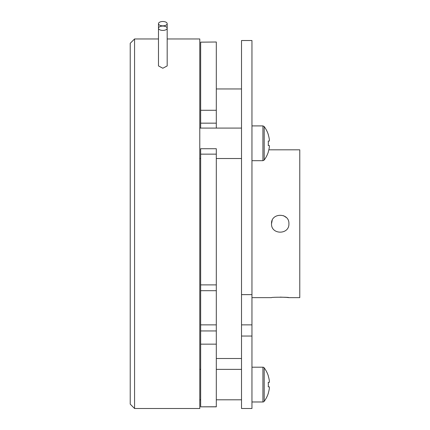 <?xml version="1.0" encoding="UTF-8"?>
<svg xmlns="http://www.w3.org/2000/svg" width="430" height="430" viewBox="0 0 430 430"><rect width="100%" height="100%" fill="white"/><g stroke="black" fill="none" stroke-linecap="round" stroke-linejoin="round"><path stroke-width="0.64" d="M130.225 404.152L130.225 43.306L134.569 38.963L134.569 408.5L130.225 404.152M251.953 125.909L262.929 125.909L264.192 126.549A28.256 28.256 0 0 1 268.331 134.633L268.331 134.633M268.25 141.061A27.939 25.005 -90 0 1 268.25 145.539A27.939 25.005 -90 0 0 268.25 141.061L269.347 141.061L269.347 139.53A28.17 28.17 0 0 0 268.25 134.676M268.25 151.93L268.25 151.93A28.17 28.17 0 0 0 269.347 147.076L269.347 145.539L268.25 145.539M251.953 160.691L262.929 160.691L262.929 125.909L264.192 126.549L264.192 160.051A28.256 28.256 0 0 0 268.331 151.967M167.179 38.963L199.783 38.963L199.783 408.5L134.569 408.5M162.83 26.063A4.348 2.171 180 0 1 167.179 28.24A4.348 2.171 180 0 1 162.83 30.412A4.348 2.171 180 0 1 158.482 28.24A4.348 2.171 180 0 1 162.83 26.063M158.482 23.671L158.482 65.935L162.83 68.241L167.179 65.935L167.179 23.671A4.348 2.171 180 0 1 162.83 25.848A4.348 2.171 180 0 1 158.482 23.671A4.348 2.171 180 0 1 162.83 21.5A4.348 2.171 180 0 1 167.179 23.671M251.953 324.865L241.52 324.865L241.52 40.517L251.953 40.517L251.953 336.045L241.52 336.045L241.52 408.5L251.953 408.5L251.953 336.045M251.953 367.198L262.929 367.198A1.564 1.564 0 0 1 264.192 367.838L264.192 401.34A28.256 28.256 0 0 0 268.331 393.256L268.25 393.219A28.17 28.17 0 0 0 269.347 388.36L269.347 386.828L268.25 386.828A27.939 25.005 -90 0 0 268.331 384.587A27.939 25.005 -90 0 0 268.25 382.351L269.347 382.351L268.25 382.351M264.192 367.838A28.256 28.256 0 0 1 268.331 375.922L268.25 375.96A28.17 28.17 0 0 1 269.347 380.813L269.347 382.351M251.953 401.98L262.929 401.98A1.564 1.564 0 0 0 264.192 401.34M271.518 223.729C270.975 212.527 289.433 212.495 288.906 223.729C289.444 234.947 270.981 234.952 271.518 223.729L272.185 220.397M283.612 215.726L286.294 217.516M251.953 297.641L271.518 297.641C270.975 297.082 289.433 297.082 288.906 297.641L286.434 297.388M286.294 297.377L280.215 297.125M288.906 297.641L299.774 297.641L299.774 149.823L268.836 149.823M241.52 324.865L241.52 336.045M216.306 344.15L200.654 344.15L200.654 330.955L216.306 330.955L216.306 406.839L200.654 406.839L216.306 406.758M200.654 344.15L200.654 406.758M200.654 42.156L216.306 42.006L200.654 42.156L200.654 110.29L216.306 110.29L216.306 123.157L200.654 123.157L200.654 110.29M216.306 42.156L216.306 110.29M200.654 154.144L200.654 148.726L216.306 148.726L216.306 154.144L200.654 154.144L200.654 284.886L216.306 284.886L216.306 290.702L200.654 290.702L200.654 284.886M216.306 154.144L216.306 284.886M216.306 128.086L216.306 123.157M216.306 330.955L216.306 290.702M200.654 330.955L200.654 290.702M241.52 128.086L199.783 128.086L200.654 128.086L200.654 123.157M241.52 294.631L251.953 294.631M200.654 324.865L216.306 324.865M262.929 367.198L262.929 401.98M241.52 158.519L216.306 158.519M200.654 158.519L199.783 158.519M241.52 399.803L216.306 399.803M200.654 399.803L199.783 399.803M262.929 160.691L264.192 160.051M241.52 358.502L216.306 358.502M216.306 406.839L200.654 406.839M241.52 88.956L216.306 88.956M158.482 38.963L134.569 38.963M241.52 369.37L216.306 369.37M200.654 369.37L199.783 369.37"/></g></svg>
